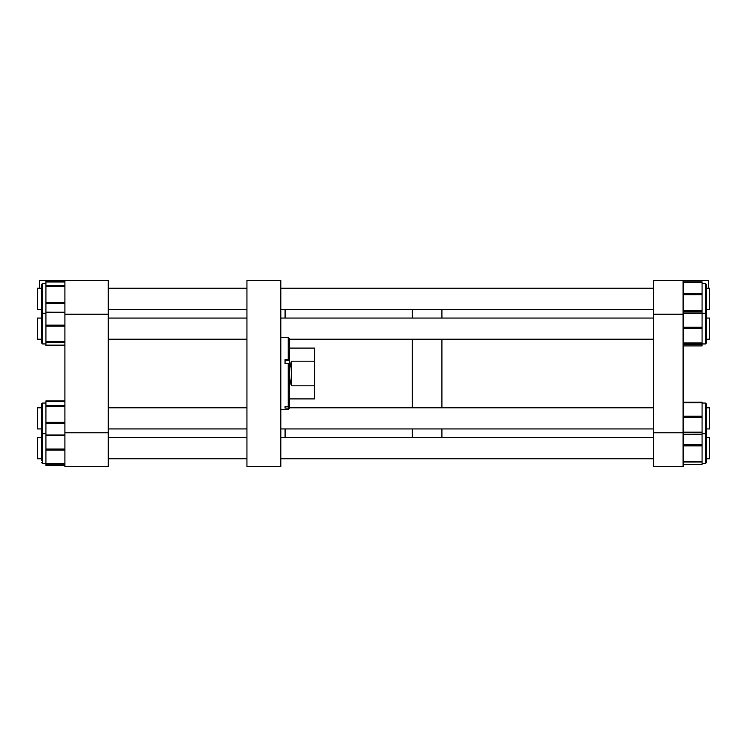 <?xml version="1.0" encoding="UTF-8"?>
<svg xmlns="http://www.w3.org/2000/svg" width="747" height="747" viewBox="0 0 747 747"><rect width="100%" height="100%" fill="white"/><g stroke="black" fill="none" stroke-linecap="round" stroke-linejoin="round"><path stroke-width="1.12" d="M246.94 466.651L280.816 466.651L280.816 280.349L246.94 280.349L246.94 466.651M288.23 359.606L289.285 359.961L289.285 338.559L288.23 337.513L288.23 359.606L285.046 359.606L285.046 363.602L288.23 363.602L288.23 406.704L285.046 406.704L285.046 408.105L288.23 408.105L288.23 409.487L280.816 409.487M288.23 363.602L289.285 363.948L289.285 408.441L288.23 409.487M288.23 406.704L289.285 405.705M288.23 408.105L289.285 407.115M289.285 359.961L289.285 363.948M289.285 348.093L314.683 348.093L314.683 398.907L289.285 398.907M291.395 385.816C288.968 377.608 288.968 369.392 291.395 361.184L291.395 385.816L314.683 385.816M291.395 361.184L314.683 361.184M285.083 437.639L285.083 428.937L285.083 437.639M285.083 318.063L285.083 309.361L285.083 318.063M412.279 437.639L412.279 428.937L412.279 437.639M412.279 407.797L412.279 339.203L412.279 407.797M412.279 318.063L412.279 309.361L412.279 318.063M441.916 437.639L441.916 428.937L441.916 437.639M441.916 407.797L441.916 339.203L441.916 407.797M441.916 318.063L441.916 309.361L441.916 318.063M683.094 314.226L653.457 314.226L653.457 432.774L683.094 432.774L683.094 280.349L708.501 280.349L708.501 288.221M653.457 314.226L653.457 280.349L683.094 280.349M653.457 432.774L653.457 466.651L683.094 466.651L683.094 432.774L702.077 432.802L702.077 402.175L683.094 402.185L702.077 402.175M706.485 315.953L706.485 342.892L706.485 339.203L709.65 339.203L709.65 318.063L706.485 318.063L706.485 314.384L706.485 318.063M683.094 345.908L702.077 345.908L702.077 281.815L683.094 281.852M702.077 343.947L705.42 343.947L706.485 342.892L705.42 343.947L705.42 283.477L706.485 284.542L706.485 313.049L706.485 309.361L709.65 309.361L709.65 288.221L706.485 288.221M706.485 342.677L706.485 339.203M706.485 405.388L706.485 432.616L705.42 433.68L705.42 403.053L706.485 404.108L706.485 405.388M702.077 402.325L683.094 402.325L702.077 402.325M683.094 464.653L702.077 464.662L702.077 432.802M706.485 405.817L706.485 406.938M706.485 431.346L706.485 428.937L709.65 428.937L709.65 407.797L706.485 407.797L706.485 404.108L705.42 403.053L702.077 403.053M706.485 434.875L706.485 462.458L706.485 458.779L709.65 458.779L709.65 437.639L706.485 437.639L706.485 434.875M108.268 432.774L64.905 432.774L64.905 466.651L108.268 466.651L108.268 280.349L39.498 280.349L39.498 288.23M108.268 314.226L64.905 314.226L64.905 280.349M64.905 432.774L64.905 314.226M41.524 403.978L42.579 403.053L42.579 433.671L41.515 432.616L41.515 404.108L41.515 407.797L37.35 407.797L37.35 428.927L41.515 428.927L41.515 432.616L41.515 405.817M41.515 460.75L41.515 433.951L41.515 437.63L37.35 437.63L37.35 458.77L41.515 458.77L41.515 459.947M41.515 318.073L37.35 318.073L37.35 339.203L41.515 339.203M37.35 288.23L41.515 288.23L37.35 288.23L37.35 309.37L41.515 309.37L37.35 309.37M45.922 401.036L45.922 465.512M64.905 281.367L45.922 281.367L45.922 345.684L64.905 345.646M41.524 313.189L42.579 314.104L41.515 313.049L41.515 284.542L42.579 283.487L42.579 343.947L41.515 342.892L41.515 314.384L42.579 313.329L41.515 314.384M64.905 281.983L45.922 281.983L64.905 281.955M45.922 464.111L64.905 464.111L45.922 464.111M64.905 401.447L45.922 401.447L64.905 401.41M64.905 435.314L45.922 435.314L64.905 435.277M41.515 316.084L41.515 326.504M45.922 312.153L64.905 312.153L45.922 312.134M64.905 345.142L45.922 345.142L64.905 345.123M288.8 406.163L289.285 406.163M285.046 360.287L289.285 360.287M683.094 312.928L702.077 312.928L683.094 312.928M683.094 344.339L702.077 344.339L683.094 344.339M683.094 343.508L702.077 343.508M683.094 342.938L702.077 342.938M683.094 328.288L702.077 328.288M683.094 327.233L702.077 327.233M683.094 313.413L702.077 313.413M683.094 311.378L702.077 311.378M683.094 310.621L702.077 310.621M683.094 294.701L702.077 294.701M683.094 293.674L702.077 293.674M683.094 282.114L702.077 282.114M683.094 345.842L702.077 345.842M683.094 434.409L702.077 434.409L683.094 434.409M683.094 432.186L702.077 432.186M683.094 417.2L702.077 417.2M683.094 416.144L702.077 416.144M683.094 402.764L702.077 402.764M702.077 463.523L705.42 463.523L706.485 462.458L705.42 463.523L705.42 433.68L706.485 432.616M683.094 461.982L702.077 461.982M683.094 461.31L702.077 461.31M683.094 445.912L702.077 445.912M683.094 444.867L702.077 444.867M64.905 465.381L45.922 465.381M64.905 401.148L45.922 401.148M64.905 281.572L45.922 281.572M64.905 303.385L45.922 303.385M64.905 285.84L45.922 285.84M64.905 286.577L45.922 286.577M64.905 302.358L45.922 302.358M41.515 432.616L42.579 433.671L42.579 463.513L41.515 462.458L42.579 463.513L45.922 463.513L42.579 463.513M64.905 449.04L45.922 449.04M64.905 450.096L45.922 450.096M64.905 463.654L45.922 463.654M64.905 406.443L45.922 406.443M64.905 405.696L45.922 405.696M64.905 422.335L45.922 422.335M64.905 423.362L45.922 423.362M64.905 435.006L45.922 435.006M64.905 326.196L45.922 326.196M64.905 342.322L45.922 342.322M64.905 341.65L45.922 341.65M64.905 312.517L45.922 312.517M64.905 325.16L45.922 325.16M280.816 337.513L288.23 337.513M705.42 432.896L706.485 433.951L705.42 432.896M705.42 313.32L706.485 314.384L705.42 313.32L702.077 313.32M705.42 283.477L702.077 283.477M683.094 281.815L702.077 281.815M705.42 314.104L706.485 313.049L705.42 314.104M705.42 433.68L702.077 433.68M683.094 464.662L702.077 464.662M246.94 428.927L108.268 428.927M246.94 407.797L108.268 407.797M246.94 458.77L108.268 458.77M246.94 437.63L108.268 437.63M246.94 339.203L108.268 339.203M246.94 318.073L108.268 318.073M246.94 309.37L108.268 309.37M246.94 288.23L108.268 288.23L246.94 288.23M64.905 465.596L45.922 465.596M41.515 433.951L42.579 432.896L41.524 433.82M42.579 403.053L45.922 403.053L42.579 403.053L41.515 404.108M64.905 400.943L45.922 400.943M64.905 345.684L45.922 345.684M45.922 283.487L42.579 283.487L41.515 284.542M42.579 433.671L45.922 433.671M42.579 313.329L45.922 313.329M41.515 342.892L42.579 343.947L45.922 343.947M108.268 458.779L246.94 458.779M280.816 458.779L653.457 458.779M280.816 437.639L653.457 437.639M289.285 407.797L653.457 407.797M280.816 428.937L653.457 428.937M280.816 318.063L653.457 318.063M289.285 339.203L653.457 339.203M108.268 288.221L246.94 288.221M280.816 288.221L653.457 288.221M280.816 309.361L653.457 309.361"/></g></svg>
